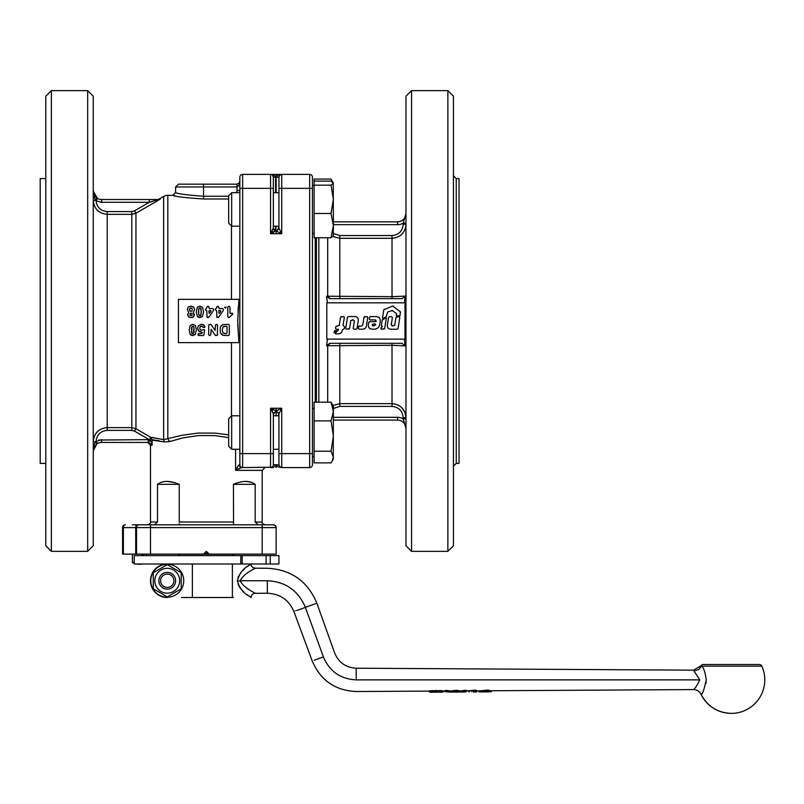 <?xml version="1.0" encoding="UTF-8"?>
<svg xmlns="http://www.w3.org/2000/svg" width="804" height="804" viewBox="0 0 804 804"><rect width="100%" height="100%" fill="white"/><g stroke="black" fill="none" stroke-linecap="round" stroke-linejoin="round"><path stroke-width="1.21" d="M375.739 324.796L373.77 325.932L375.739 324.796L375.197 324.012L372.825 324.012L372.312 325.178M372.252 324.585L373.77 325.932L372.564 325.63M385.739 317.781L386.322 318.203L384.634 328.585L381.418 329.208L380.945 327.942L382.413 326.535L381.347 325.409L382.191 320.153L385.739 317.781L386.322 318.203M382.191 320.153L382.754 319.369M381.769 325.911L381.347 325.409M380.945 327.942L381.267 327.399M381.418 329.208L380.845 328.534M384.634 328.585L383.9 329.208M367.78 317.409L366.433 325.861C365.91 328.263 364.393 329.379 361.88 329.208L359.066 329.208L358.333 328.354L358.614 326.535L361.74 325.911L362.815 324.836L363.991 317.178L367.056 316.555L367.78 317.409L367.056 316.555M363.991 317.178L364.725 316.555M362.815 324.836L361.74 325.911M358.614 326.535L359.348 325.911M359.066 329.208L358.333 328.354M363.458 329.087L364.865 328.575M364.916 328.534L365.981 327.379M356.805 316.987L355.72 316.675M357.026 328.585L356.293 329.208L357.026 328.585L358.061 321.952C358.885 318.163 357.368 316.364 353.509 316.555L348.222 316.555L347.489 317.178L348.222 316.555M353.559 319.952L350.815 320.494L349.549 328.585L346.454 329.208L345.73 328.354L347.489 317.178M346.454 329.208L345.73 328.354M349.549 328.585L348.815 329.208M354.252 320.816L354.031 323.128C354.765 321.077 354.212 319.992 352.383 319.871M356.293 329.208L353.921 329.208L353.197 328.354L354.031 323.128M353.921 329.208L353.197 328.354M338.544 329.831L338.082 330.484L338.142 329.248L336.243 329.248L335.519 328.384L335.851 326.615L339.238 325.389L340.544 317.178L343.599 316.555L344.323 317.409L343.077 325.228L344.574 326.856L344.313 328.625L342.363 329.861L342.082 331.268M343.599 316.555L344.323 317.409M340.544 317.178L341.268 316.555M335.851 326.615L336.574 326.012M336.243 329.248L335.519 328.384M337.69 330.715L335.318 333.097L335.63 333.841L335.318 333.097M342.253 330.484C341.74 332.886 340.213 334.002 337.67 333.841L335.63 333.841M340.022 333.519L341.8 332.002M344.313 328.625L343.579 329.248M343.841 326.012L344.574 326.856M336.293 330.504L334.494 332.967L334.012 332.715L335.007 330.504L336.494 330.997M334.273 331.117L335.007 330.504M392.674 310.465L387.679 311.982L386.121 316.796L383.076 318.414L382.493 317.992L383.789 309.811L392.613 306.012L400.302 311.761L400.101 315.449L397.025 316.072L396.211 313.329L391.92 310.354M396.483 314.042L396.211 313.329M397.025 316.072L396.292 315.218M400.101 315.449L399.377 316.072M400.302 311.761L400.573 312.465M392.613 306.012L393.357 306.133M383.789 309.811L384.262 309.218M383.076 318.414L382.493 317.992M386.684 316.002L386.121 316.796M375.88 328.987L378.171 327.781M368.775 322.314L369.498 321.69L368.674 322.967C367.639 327.117 369.157 329.198 373.247 329.208C377.428 329.288 379.659 327.188 379.95 322.896C380.995 318.716 379.428 316.615 375.257 316.605M379.729 318.082L378.865 317.218M370.282 316.595L375.257 316.595L370.282 316.595L369.559 317.228L370.282 316.595M375.006 319.912L370.001 319.912L369.277 319.057L369.559 317.228M370.001 319.912L369.277 319.057M375.237 319.932L375.79 320.062M374.312 319.881L376.322 321.138L375.739 321.69L369.498 321.69M368.805 327.64L370.262 328.846M392.01 325.851L394.744 325.248L395.99 317.339L399.075 316.716L399.809 317.56L398.07 328.585L397.337 329.208L392.061 329.208C388.262 329.409 386.754 327.64 387.538 323.901L388.553 317.479L389.458 316.716L391.638 316.716L392.362 317.57L391.327 325.017M398.07 328.585L397.337 329.208M399.075 316.716L399.809 317.56M395.99 317.339L396.724 316.716M393.176 325.932C391.367 325.801 390.814 324.736 391.538 322.726M391.638 316.716L392.362 317.57M388.553 317.479L389.458 316.716M220.407 310.434L220.819 311.218L219.472 313.228L218.768 313.017L218.909 310.575L220.407 310.434L220.819 311.218M219.472 313.228L218.768 313.017M210.558 310.434L210.98 311.218L209.623 313.228L208.919 313.017L209.06 310.575L210.558 310.434L210.98 311.218M209.623 313.228L208.919 313.017M191.01 313.148L191.975 313.51L191.975 315.49L190.025 315.49L190.025 313.51L191.01 313.148L191.975 313.51L191.975 315.49L190.025 315.49M190.95 307.811L192.086 308.314L192.156 310.877L190.98 311.419L189.855 310.947L189.412 309.671L189.844 308.294L192.086 308.314L192.156 310.877L190.98 311.419L189.855 310.947L189.643 308.585M192.156 310.877L190.98 311.419M189.412 309.671L189.844 308.294M199.915 315.781L198.719 314.545L198.518 311.821L198.739 309.017L199.915 307.872L201.111 309.108L201.09 314.635L199.915 315.781L198.719 314.545L198.739 309.017L199.221 308.123L200.608 308.123L201.312 311.821L200.608 315.53M199.221 315.53L198.719 314.545L199.221 315.53M200.608 308.123L201.111 309.108L200.608 308.123M194.035 332.042L193.442 333.62L192.066 333.62L191.412 328.575M192.759 333.861L191.573 332.635L192.066 326.293L193.442 326.283L193.935 327.258L194.045 332.022M192.066 333.62L191.573 332.635L192.066 333.62M191.412 328.545L192.066 326.293L193.442 326.283L193.935 327.258L193.442 333.62M193.442 326.283L193.935 327.258L193.442 326.283M226.376 307.228L224.487 307.228L226.376 307.228M224.487 307.228C226.547 307.228 226.547 307.228 224.487 307.228L225.432 308.173M207.603 306.284L205.442 309.671L206.839 310.907L207.06 317.339L208.869 317.228L213.382 310.625L213.522 309.309L212.748 308.545L209.392 308.545L208.156 306.284L206.839 307.048M206.206 308.545L205.442 309.309M205.442 309.671L206.206 310.434M206.839 316.796L207.603 317.57M208.236 317.57L208.869 317.228M213.522 309.309L212.748 308.545M208.919 307.048L208.156 306.284M194.166 315.811L193.292 312.344L194.668 309.49L193.462 306.887L190.91 306.083L188.267 307.058L187.272 309.58L188.689 312.354L187.684 315.238M188.508 312.756L187.633 314.666L188.518 316.746L191.01 317.57L193.503 316.746L194.387 314.666L193.292 312.344L194.668 309.49L193.462 306.887L190.91 306.083L188.267 307.058L187.272 309.58L188.689 312.354M188.518 316.746L189.071 317.138M192.337 317.389L192.96 317.138M199.201 317.5L202.457 316.414L203.563 311.841L202.558 307.349L199.915 306.083L197.372 307.239L196.266 311.821L197.362 316.404L198.498 317.289M202.558 307.349L199.915 306.083L197.372 307.239M197.362 316.404L199.915 317.57L202.457 316.414M217.452 306.284L215.281 309.671L216.678 310.907L216.909 317.339L218.718 317.228L223.231 310.625L223.371 309.309L222.597 308.545L219.241 308.545L217.995 306.284L216.678 307.048M216.055 308.545L215.281 309.309M215.281 309.671L216.055 310.434M216.678 316.796L217.452 317.57M218.085 317.57L218.718 317.228M223.371 309.309L222.597 308.545M218.768 307.048L217.995 306.284M227.803 316.796L229.06 317.56L232.748 314.203L232.376 313.258L230.356 313.53L229.964 312.856L229.964 307.048L229.19 306.284L227.803 307.048L227.803 316.796L228.577 317.57M229.06 317.56L232.748 314.203M232.738 313.912L231.632 313.228M231.13 313.52L229.964 312.856M229.964 307.048L229.19 306.284M228.577 306.284L227.803 307.048M223.02 324.585L221.432 325.479L220.226 327.459L220.246 332.494L223.009 335.338L228.507 335.559L229.281 334.786L229.281 325.117L228.507 324.354L223.02 324.585L220.698 326.414M229.281 325.117L228.507 324.354M220.246 332.494L223.009 335.338L221.321 334.313M228.507 335.559L229.281 334.786M216.236 324.354L215.472 325.117L215.13 330.474L211.181 324.715L209.452 324.354L208.678 325.117L208.678 334.786L209.452 335.559L210.789 334.786L211.12 329.268L215.14 335.188L217.341 335.328L217.572 325.117L216.799 324.354L215.472 325.117M211.181 324.715L210.527 324.354M209.452 324.354L208.678 325.117M208.678 334.786L209.452 335.559M210.015 335.559L210.789 334.786M215.14 335.188L215.804 335.559M216.799 335.559L217.572 334.786M217.572 325.117L216.799 324.354M202.749 324.494L201.412 324.313L198.367 325.801L197.563 328.273L198.558 330.987L202.337 332.374L201.714 333.58L198.286 333.801L198.286 335.368L203.121 335.59L203.874 334.966L204.588 329.941L203.492 329.55L201.452 330.313L200.246 329.791L199.784 328.243L200.246 326.585L201.392 326.042L203.633 327.55L204.819 327.117L203.402 324.776M204.246 327.489L204.879 326.444L203.955 325.148L201.412 324.313L198.367 325.801L197.563 328.273L199.07 331.429M199.673 331.771L200.317 331.962M200.99 332.032L202.337 332.364M198.829 333.58L198.065 334.343M198.065 334.826L198.829 335.59M203.121 335.59L203.874 334.966M204.718 330.534L204.075 329.63M202.879 329.73L201.452 330.313L200.246 329.791L199.784 328.243L200.246 326.585L202.437 326.464M200.246 329.791L199.784 328.243M200.246 326.585L201.392 326.042M202.839 327.067L203.633 327.55M204.879 326.444L203.955 325.148M192.045 335.569L195.272 334.494L196.367 329.972L195.372 325.53L192.759 324.283L190.236 325.419L189.151 329.952L190.226 334.474L191.352 335.358M195.372 325.53L192.759 324.283L190.236 325.419M190.226 334.474L192.759 335.63L195.272 334.494M225.994 333.66L223.09 333.027L222.226 329.941L223.04 326.816L226.246 326.243L227.009 327.007L227.009 332.886L226.246 333.66L224.145 333.549M223.09 333.027L222.226 329.941L223.04 326.816M223.954 326.344L225.321 326.243M226.788 326.464L227.009 327.007M238.949 299.339L237.713 320.977L238.949 342.625L178.418 342.625L178.418 299.339L238.949 299.339M485.988 690.777L482.792 690.767L485.988 690.757L482.792 690.767L482.792 691.812M485.988 691.862L485.988 690.757L485.988 691.862L482.842 691.892M491.334 691.741L491.324 690.747L491.334 691.741L490.159 691.812L490.149 690.706M478.923 690.817L479.134 691.892L487.043 691.189L490.159 691.812M488.852 691.239L489.184 690.264L488.008 690.093L480.38 690.807M482.691 691.661L479.274 691.711M486.33 690.144L484.108 690.546M443.094 690.917L443.104 692.023L442.421 692.133L431.386 692.204L429.808 692.073L429.798 690.968L429.808 692.073L430.552 691.852L430.542 690.757L429.798 690.968M442.421 691.973L430.552 691.852M442.22 692.003L442.381 690.817L440.893 690.576L430.542 690.757M430.462 692.133L429.447 692.053L429.447 690.948M429.607 691.098L429.447 692.053M473.234 691.44L480.531 690.807M475.375 691.259L475.365 690.164L476.551 690.324L476.209 691.309M474.621 691.269L474.611 690.174L475.365 690.164M473.566 691.38L473.556 690.284L474.611 690.174M469.647 691.802L469.636 690.696L473.556 690.284M468.933 691.882L468.923 690.777L469.636 690.696M466.481 690.485L466.491 691.581L466.27 690.355L461.446 690.917L461.446 692.023L464.833 692.013L466.491 691.581L465.355 691.39L460.109 692.033L460.109 690.927L456.943 690.345L451.446 690.978L451.456 692.083L460.109 692.033L456.953 691.45L451.456 692.083L445.044 691.721M460.109 690.927L461.446 690.917M450.119 690.978L445.255 690.485L445.265 691.591L450.119 692.093L449.999 690.988L451.446 690.978M693.53 670.234L699.802 679.872C697.068 685.561 694.947 688.797 693.45 689.581C694.947 688.797 697.068 685.561 699.802 679.872L356.202 679.872C356.202 694.907 356.202 694.907 356.202 679.872C340.474 679.078 329.539 671.42 323.409 656.908C337.841 651.652 337.841 651.652 323.409 656.908L305.379 607.382L316.856 603.211C307.661 581.212 291.159 569.554 267.34 568.257L255.159 568.187C252.637 567.925 251.25 566.529 250.999 563.996L251.009 563.996M247.511 588.498L248.848 589.412M237.361 581.191L240.155 580.749C244.657 589.312 256.546 593.282 255.169 593.312C256.496 593.282 244.687 589.302 240.155 580.749C244.687 572.187 256.516 568.217 255.159 568.187C256.536 568.207 244.677 572.187 240.155 580.749L267.34 580.749L267.34 593.241L255.169 593.312C252.637 593.573 251.25 594.97 251.009 597.503L251.009 597.493M249.461 596.437L246.908 594.578M243.924 592.126L239.974 587.885L237.974 584.206M237.351 580.749C241.431 595.483 252.235 596.628 251.009 597.503C252.235 596.618 241.431 595.503 237.351 580.749C241.441 565.996 252.235 564.87 251.009 563.996C252.235 564.87 241.431 566.006 237.351 580.749L237.361 580.207M166.518 565.041L166.518 564.287A16.472 16.472 0 0 0 150.77 580.749A16.472 16.472 0 0 0 167.242 597.221A16.472 16.472 0 0 0 183.724 580.749A16.472 16.472 0 0 0 167.976 564.287L167.976 565.041M268.385 555.614L266.114 555.614L266.114 563.996L270.244 563.996L270.244 555.614L268.385 555.614M266.114 563.996L242.185 563.996L242.185 555.614L266.114 555.614M134.208 563.996L134.208 555.614L134.198 563.996L242.185 563.996M142.218 555.614L142.218 554.127M132.379 554.127L132.379 562.509L134.198 562.509M167.242 593.171A12.422 12.422 0 0 0 179.674 580.749A12.422 12.422 0 0 0 167.242 568.317A12.422 12.422 0 0 0 154.82 580.749A12.422 12.422 0 0 0 167.242 593.171M181.212 588.809L167.242 596.869L153.283 588.809L153.283 572.689L167.242 564.629L181.212 572.689L181.212 588.809M232.858 555.614L234.255 554.217L178.418 554.217L179.815 555.614M146.308 524.811L132.338 524.811L146.308 524.811M175.624 580.749A8.372 8.372 0 0 0 167.242 572.368A8.372 8.372 0 0 0 158.87 580.749A8.372 8.372 0 0 0 167.242 589.121A8.372 8.372 0 0 0 175.624 580.749M273.35 524.811L275.33 525.635A2.794 2.794 0 0 0 274.918 525.293A2.794 2.794 0 0 1 275.33 525.635L273.35 524.811A2.794 2.794 0 0 1 274.898 525.283A2.794 2.794 0 0 0 273.35 524.811L139.323 524.811A2.794 2.794 0 0 0 136.529 527.605L136.529 554.127L122.57 554.127L122.57 527.605A2.794 2.794 0 0 1 125.364 524.811A2.794 1.97 90 0 0 123.967 525.635A2.794 1.97 90 0 0 123.384 527.605L276.144 527.605L276.144 554.127L209.13 554.127L206.337 551.343L203.543 554.127L136.529 554.127M136.529 527.605A2.794 2.794 0 0 1 139.323 524.811A2.794 2.794 0 0 0 137.353 525.635A2.794 2.794 0 0 1 139.323 524.811L132.338 524.811M160.579 580.749A6.663 6.663 0 0 1 167.242 574.086A6.663 6.663 0 0 1 173.905 580.749A6.663 6.663 0 0 1 167.242 587.412A6.663 6.663 0 0 1 160.579 580.749M179.252 523.635L179.111 524.811M233.562 524.811L233.431 484.33L255.169 484.33L255.169 522.017L258.225 524.811M154.408 524.811L157.504 522.017L157.504 484.33L179.242 484.33L179.242 522.017L233.431 522.017M208.015 553.011L204.658 553.011M255.169 522.017L262.184 522.017L262.184 470.36L264.978 467.576M245.823 481.305L250.948 482.219M166.85 481.305L173.362 482.39M159.373 440.813L152.097 439.728L152.097 445.235L151.112 441.657L149.383 439.758L148.861 442.491L152.097 445.235L150.489 445.235L150.489 522.017C151.212 522.68 150.288 523.605 147.705 524.811M152.097 439.728L150.78 437.326L149.383 439.728L164.338 441.909L169.644 441.577L164.338 441.909L163.634 439.607L150.78 437.326L135.956 428.733L131.786 427.617L107.213 427.617C98.711 428.482 94.058 433.155 93.254 441.637L94.068 441.637L93.254 441.637C94.058 433.155 98.711 428.482 107.213 427.617L107.213 430.391L131.786 430.391L134.57 431.135L149.383 439.728L148.298 439.647L148.298 442.441L101.626 442.441L148.298 442.441M204.105 553.574L208.568 553.574M239.361 464.782A2.794 2.301 90 0 0 241.662 467.576L242.637 467.576L242.637 174.388A2.794 2.794 0 0 0 239.843 177.181L239.843 464.782L238.416 465.375L235.592 470.36L241.662 467.576L273.35 467.194M761.85 666.164A33.507 33.507 0 0 1 731.278 713.379C717.55 712.826 707.48 706.485 701.058 694.334C702.274 694.968 704.002 690.154 706.264 679.872C705.118 671.983 703.57 667.41 701.641 666.164L761.85 666.164A2.794 2.794 0 0 0 759.298 664.516L703.249 664.516A2.794 2.794 0 0 0 700.827 665.923L701.631 666.164L700.827 665.923L693.46 670.164L356.202 668.214L356.202 679.872M131.786 430.391L131.786 211.573L107.213 211.573L107.213 214.346C98.701 213.472 94.048 208.799 93.254 200.327C94.048 208.809 98.701 213.482 107.213 214.346L131.786 214.346L135.956 213.231L160.297 199.131L158.951 199.141L163.634 196.447A8.372 8.372 0 0 1 167.805 195.332L172.83 195.332C174.649 196.528 184.89 197.744 203.543 198.98L228.678 198.98M228.678 434.894L215.271 433.115L198.196 433.054L181.905 435.306L163.634 439.607L163.634 196.447M239.843 190.518L239.572 192.679L239.843 190.518L237.049 190.518L236.637 192.679M238.024 311.289L238.366 306.394M239.381 182.91L237.049 184.166L178.418 184.166L175.624 186.95L203.543 186.95L203.543 184.166M228.678 196.266L203.543 196.266C186.588 195.01 177.282 193.764 175.624 192.538C177.292 193.764 186.598 195.01 203.543 196.266L203.543 186.95L237.049 186.95L239.029 185.322L239.843 181.372L239.029 183.342M231.673 192.679L228.678 195.673L228.678 223.18L231.673 226.185L231.673 192.679L239.843 192.679M231.673 415.779L228.678 418.783L228.678 446.29L231.673 449.285L231.673 415.779L239.843 415.779M273.35 464.833L276.144 464.833L277.812 466.772L281.732 467.576L277.812 466.772M274.476 466.772L276.144 464.732L278.938 464.833L279.159 465.868M93.254 450.823L96.862 443.929L95.656 441.637L94.068 445.004L93.254 450.823L93.405 448.24M101.626 199.523L149.263 199.523L101.626 199.523A8.372 8.372 0 0 1 97.445 198.397L93.254 191.141L94.068 196.96L96.058 200.819L101.626 202.306L101.626 199.523M152.026 201.623L149.263 202.306L149.263 199.523L156.78 199.523M273.35 227.944L270.556 233.723L275.581 230.939L276.144 226.185M273.36 228.899A2.231 2.231 180 0 1 273.35 228.698L273.35 177.181L275.581 177.131L274.084 175.192L271.953 174.759M273.35 450.682L273.35 413.819L273.35 453.607L270.556 453.607L270.556 408.231L273.35 413.819L273.38 415.779L278.938 415.779M312.444 464.782A2.794 2.794 0 0 1 311.62 466.752A2.794 2.794 0 0 0 312.444 464.782L312.444 188.347L309.651 188.347L309.651 174.388A2.794 2.794 0 0 1 311.62 175.212A2.794 2.794 0 0 0 309.651 174.388A2.794 2.794 0 0 1 311.62 175.212A2.794 2.794 0 0 0 309.651 174.388L276.144 174.388L281.732 174.388L277.812 175.192L276.144 177.131L273.35 177.131L272.536 175.212A2.794 2.794 0 0 0 270.556 174.388L270.556 188.347L273.35 188.347M273.35 177.131L273.35 177.181A2.794 2.794 0 0 0 270.556 174.388L271.983 174.78M273.35 453.607L273.35 464.782A2.794 2.794 0 0 1 272.536 466.752A2.794 2.794 0 0 0 273.35 464.782L278.938 464.782L279.752 466.752A2.794 2.794 0 0 1 278.938 464.782L278.938 413.819A2.794 2.794 -0 0 0 278.918 413.527M278.938 413.819L276.144 411.025L276.144 408.231L281.732 408.231L281.732 453.607L278.938 453.607L278.938 413.819L281.732 408.231L276.144 411.025L273.35 414.321L274.164 412.412L276.144 411.598L276.144 415.779M273.35 192.679L278.938 192.679L278.938 188.347L278.938 192.679L278.938 188.347L309.651 188.347L309.651 467.576A2.794 2.794 0 0 0 311.62 466.752A2.794 2.794 0 0 1 309.651 467.576L281.732 467.576A2.794 2.794 0 0 1 278.938 464.833A2.794 2.794 0 0 0 279.752 466.752A2.794 2.794 0 0 1 278.938 464.782L278.938 453.607M87.666 90.621L93.254 96.209L93.254 545.755L87.666 551.343L87.666 90.621L51.366 90.621L45.788 96.209L45.788 545.755L51.366 551.343L87.666 551.343M93.716 195.603L93.254 191.161L96.862 198.025L95.656 200.327L96.862 198.025M95.656 200.327L93.254 200.327M276.596 411.065L270.556 408.231L273.35 408.231L273.35 409.628L271.953 411.025M278.938 188.347L278.938 228.145L276.144 230.939L281.732 233.723L281.732 174.388A2.794 2.794 0 0 0 279.752 175.212L278.938 177.131L279.752 175.212A2.794 2.794 0 0 0 278.938 177.181L278.938 188.347L278.938 177.131L276.144 177.131L276.144 174.388L270.566 174.388A2.794 2.794 0 0 1 272.114 174.86L273.35 174.388M278.707 413.206L278.556 412.995A2.794 2.794 -0 0 0 278.114 412.412L276.144 411.598M273.35 227.572L273.35 191.282M239.843 188.347L270.556 188.347L270.556 233.723L281.732 233.723L278.938 228.145L278.938 188.488M45.788 178.578L40.2 178.578L40.2 463.385L45.788 463.385M278.717 228.758L278.938 227.753M279.752 175.212A2.794 2.794 0 0 0 278.938 177.181L276.144 177.232L277.812 175.192M333.379 235.723L331.017 237.743L333.379 225.612L333.248 236.185M331.017 420.864L314.113 420.864L314.113 462.893L331.017 462.893L332.132 461.225L333.379 457.064L331.017 451.225L333.379 436.039L331.017 420.864L333.379 411.517L333.248 459.295M326.565 345.74L392.02 345.298L405.065 345.841L402.05 343.318L329.73 343.318L326.565 345.74L327.449 339.127L326.816 339.127L326.816 302.827L327.449 302.827L326.565 296.224L329.73 298.646L402.05 298.646L405.065 296.113L404.352 302.827L404.995 302.827L404.995 339.127L404.352 339.127L405.065 345.841M405.065 296.113L392.02 296.666L326.565 296.224M401.759 407.638L404.935 412.362L405.98 417.708C405.196 409.226 400.543 404.533 392.02 403.648L339.791 403.648L339.791 406.402L392.02 406.402C398.834 407.125 402.553 410.894 403.186 417.708L403.186 418.814A11.166 11.166 0 0 0 397.608 417.316L397.608 420.1L333.379 420.1L397.608 420.1A8.372 8.372 0 0 1 405.98 428.482L403.186 418.814L405.98 418.814M405.98 224.256C405.196 232.738 400.543 237.421 392.02 238.316C400.543 237.431 405.196 232.748 405.98 224.256L403.186 224.256C402.553 231.07 398.824 234.838 392.02 235.552L339.791 235.552L333.379 233.502M405.98 213.542L405.98 213.482C405.487 218.567 402.693 221.361 397.608 221.854L333.379 221.854L397.608 221.854A8.372 8.372 0 0 0 405.347 216.678M403.186 417.708L405.98 417.708M405.98 223.15L403.186 223.15L403.186 224.256M411.568 90.621L405.98 96.209L405.98 545.755L411.568 551.343L411.568 90.621L447.868 90.621L453.446 96.209L453.446 545.755L447.868 551.343L411.568 551.343M447.868 551.343L447.868 90.621M459.034 463.385L456.24 463.385L456.24 178.578L459.034 178.578L459.034 463.385M405.98 213.482L403.186 223.15A11.166 11.166 0 0 1 397.608 224.648L397.608 221.854M332.987 236.527L339.791 238.316L392.02 238.316L392.02 235.552M327.7 237.743L327.7 296.234L330.112 298.646M330.112 343.318L327.7 345.73L327.7 402.171M339.791 343.318L339.791 403.648L333.037 405.407M327.449 302.827L404.352 302.827M404.352 339.127L327.449 339.127M333.379 406.01L333.379 411.517L331.017 402.171L333.379 406.01M333.248 182.669L333.379 225.612L331.017 213.482L333.379 199.322L331.017 185.161L333.379 183.131L331.017 179.071L332.112 181.674M333.379 183.131L331.017 181.111L314.113 181.111L314.113 179.071L331.017 179.071M314.113 451.225L331.017 451.225M314.113 420.864L314.113 402.171L331.017 402.171M331.017 237.743L314.113 237.743L314.113 181.111M314.113 185.161L331.017 185.161M314.113 213.482L331.017 213.482M276.144 233.723L276.144 230.939L273.35 228.698M51.366 90.621L51.366 551.343M312.444 188.347L312.444 177.181A2.794 2.794 0 0 0 311.62 175.212A2.794 2.794 0 0 1 312.444 177.181M278.938 453.476L278.938 449.285L273.35 449.285M97.445 198.397L96.058 200.819C96.922 207.362 100.641 210.949 107.213 211.573M273.129 176.086A2.794 2.794 0 0 0 272.536 175.212A2.794 2.794 0 0 1 273.129 176.086M94.068 441.637L95.776 441.808M96.862 443.929L97.445 443.557A8.372 8.372 0 0 1 101.626 442.441L101.626 439.647L95.656 441.637M107.213 430.391C100.641 431.014 96.922 434.602 96.058 441.145L97.445 443.557A8.372 8.372 0 0 1 101.626 442.441M272.536 466.752A2.794 2.794 0 0 1 270.556 467.576L273.35 467.576M239.843 177.181A2.794 2.794 0 0 1 242.637 174.388L270.556 174.388M175.322 195.895L172.83 195.332L175.624 192.538L175.624 186.95M134.57 431.135L135.956 428.733L135.956 213.231L134.57 210.829L131.786 211.573M100.902 202.286L149.263 202.306L158.348 199.523M157.202 200.337L156.639 200.477M240.657 466.752A2.794 2.794 0 0 0 242.637 467.576L241.662 467.576L242.637 467.576A2.794 2.794 0 0 1 239.843 464.782M238.949 342.625L237.753 324.273M237.713 320.977L237.713 319.711M157.564 199.523L160.297 199.131M240.627 467.838L239.934 468.109M238.255 468.903L237.069 469.526M150.78 437.326L154.891 437.858M706.163 681.973L705.992 683.4M489.184 690.757L693.45 689.581C696.897 689.701 699.44 691.289 701.058 694.334L701.058 694.334A33.507 33.507 0 0 0 731.278 713.379M228.678 437.637L214.849 435.607L198.578 435.547L183.061 437.848L169.644 441.577L167.805 438.954L167.805 195.332M701.641 666.164L698.555 669.581L694.164 670.938M179.242 484.33C169.966 480.45 162.72 480.45 157.504 484.33M255.169 484.33C249.954 480.45 242.707 480.45 233.431 484.33M233.431 522.037L233.421 522.881M275.33 525.635A2.794 2.794 0 0 1 276.144 527.605L275.33 525.635L276.144 527.605M314.203 660.255L323.409 656.908M125.364 524.811A2.794 2.794 0 0 0 123.384 525.635A2.794 2.794 0 0 1 125.364 524.811A2.794 2.794 0 0 0 122.57 527.605L123.384 527.605L123.384 554.127M305.379 607.392C290.586 612.769 290.586 612.769 305.379 607.382C298.274 590.558 285.591 581.674 267.34 580.749C267.34 564.629 267.34 564.629 267.34 580.749M142.318 555.614L142.318 554.127M143.383 554.127L143.383 555.614M242.185 555.614L134.208 555.614M270.244 563.996L278.938 563.996L278.938 555.614L270.244 555.614M237.994 577.232L241.331 571.945L244.356 568.991M247.2 566.699L250.315 564.458M233.401 597.503L192.377 597.503L192.377 563.996M232.386 597.503L232.386 563.996M181.483 597.503L192.377 597.503M167.242 563.996A16.753 16.753 0 0 0 150.489 580.749A16.753 16.753 0 0 0 167.242 597.503M165.875 564.328L167.976 564.287M482.832 691.802L482.832 690.787M485.576 691.852L485.566 690.736M485.274 691.45L485.264 690.787M483.475 691.731L483.475 690.797M489.907 691.812L489.907 690.706M489.194 691.36L489.184 690.264L489.194 691.36M488.018 691.189L488.008 690.093M487.043 691.189L487.033 690.093M486.068 691.279L486.058 690.184M479.134 691.892L479.134 690.817M443.104 692.023L443.094 691.028M440.904 691.681L440.893 690.576M436.049 691.51L436.049 690.415M432.683 691.621L432.683 690.525M471.767 691.661L471.757 690.556M476.561 691.44L476.551 690.334M465.355 691.39L465.345 690.294M464.36 691.4L464.35 690.294M463.215 691.54L463.204 690.435M460.792 692.023L460.782 690.927M458.089 691.561L458.079 690.465M456.953 691.45L456.943 690.345M454.712 691.46L454.712 690.365M453.587 691.591L453.577 690.495M450.773 692.083L450.773 690.978M448.391 691.631L448.381 690.535M447.245 691.51L447.235 690.415M446.19 691.52L446.18 690.415M445.044 691.651L445.034 690.616M136.499 563.996A14.733 14.733 0 0 0 142.147 563.996A14.733 14.723 0 0 1 136.509 563.996M134.198 563.343A14.733 14.723 0 0 1 133.343 562.991A14.733 14.733 0 0 0 134.198 563.343M262.184 524.811L262.184 554.127M150.489 524.811L150.489 554.127M137.685 524.811A2.794 1.97 90 0 0 136.288 525.635A2.794 1.97 90 0 0 135.715 527.605L135.715 554.127M231.472 342.625L231.472 415.99M231.472 225.974L231.472 299.339M203.543 196.266L203.543 198.98M270.556 467.576L271.822 467.275L270.556 467.576L270.556 453.607L239.843 453.607M276.144 467.576L276.144 464.833M107.213 214.346L107.213 427.617M237.049 190.518L237.049 184.166M273.35 177.181A2.794 2.794 0 0 0 272.536 175.212M276.144 408.231L273.35 408.231M273.35 228.135L274.003 229.713L275.581 230.366L275.581 226.185M312.444 453.607L281.732 453.607L281.732 467.576L279.661 466.662M315.238 402.171L315.238 237.743M278.556 226.185L278.556 228.969A2.794 2.794 0 0 1 278.114 229.552L276.144 230.939A2.794 2.794 0 0 0 276.576 230.899M316.414 402.171L316.414 237.743M318.836 402.171L318.836 237.743M397.608 417.316L333.379 417.316M392.02 298.646L392.02 238.316M392.02 406.402L392.02 343.318M339.791 235.552L339.791 298.646M333.379 224.648L397.608 224.648M333.379 408.462L339.791 406.402M278.566 412.995A2.794 2.794 180 0 0 278.737 413.256L278.556 415.779M276.144 192.679L276.144 177.232L278.114 177.212M275.581 192.679L275.581 177.222M274.013 230.296A2.231 2.231 180 0 0 275.581 230.939M273.35 233.723L273.35 232.175L272.114 230.939M274.164 464.742L276.144 464.732M149.263 202.306L134.57 210.829M98.741 440.029L148.298 439.647M235.592 449.285L235.592 470.36L262.184 470.36M157.504 522.017L150.489 522.017M240.788 555.614L240.788 563.996M482.701 691.882L482.691 690.777M485.988 691.892L489.194 691.872M491.334 691.711L491.324 690.596M478.933 691.862L478.923 690.757M442.441 690.847L442.441 691.953M429.396 690.968L429.406 692.073M473.234 691.942L476.561 691.942M466.521 690.445L466.531 691.54M445.004 690.586L445.004 691.681M445.004 691.018L442.441 691.028M466.521 690.887L468.923 690.877M267.34 593.241C280.023 593.784 288.887 599.895 293.912 611.563L312.223 660.978C320.505 680.355 335.157 690.546 356.202 691.53L429.798 691.098M480.541 691.922L483.596 691.902M316.856 603.211L334.595 652.838C338.574 662.476 345.78 667.611 356.202 668.214M231.673 226.185L239.843 226.185M312.444 233.441L314.113 233.441M312.444 408.522L314.113 408.522M273.35 226.185L278.938 226.185M456.24 463.385L453.446 466.179M456.24 178.578L453.446 175.785M333.379 459.064L332.132 461.225M279.671 175.292L281.722 174.388M312.444 456.551L314.113 456.551M312.444 185.412L314.113 185.412M278.697 413.176L278.938 414.201M280.214 467.124L281.732 467.576M96.379 197.673L94.812 196.005M93.455 192.95L93.284 191.834M96.56 444.15L93.947 447.476M93.586 448.481L93.254 450.722M239.431 182.83L239.843 181.372L238.979 183.382M231.673 449.285L239.843 449.285M150.489 445.235L147.705 442.441M262.184 522.017C261.461 522.68 262.395 523.605 264.978 524.811M146.308 554.127L146.308 555.614"/></g></svg>
